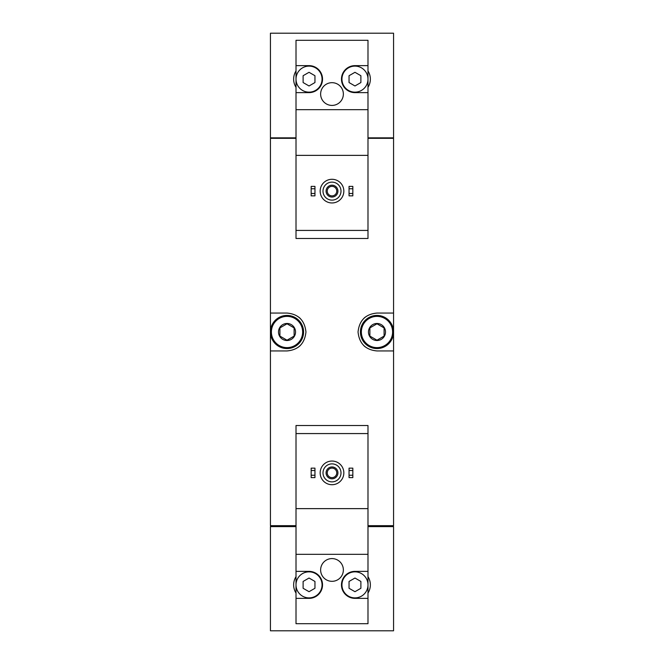 <?xml version="1.0" encoding="UTF-8"?>
<svg xmlns="http://www.w3.org/2000/svg" width="664" height="664" viewBox="0 0 664 664"><rect width="100%" height="100%" fill="white"/><g stroke="black" fill="none" stroke-linecap="round" stroke-linejoin="round"><path stroke-width="1" d="M296.011 65.636L296.011 92.628L309.034 92.628A13.496 13.496 0 0 0 322.53 79.132A13.496 13.496 0 0 0 309.034 65.636L296.011 65.636L296.011 40.305L367.989 40.305L367.989 65.636L354.966 65.636A13.496 13.496 0 0 0 341.47 79.132A13.496 13.496 0 0 0 354.966 92.628L367.989 92.628L367.989 155.368L296.011 155.368L296.011 238.476L367.989 238.476L367.989 230.425L296.011 230.425M367.989 155.368L367.989 230.425M296.011 70.932A15.388 15.388 0 0 0 296.011 87.333M296.011 137.855L270.439 137.855L270.439 33.2L393.561 33.2L393.561 137.855L367.989 137.855M296.011 433.575L296.011 425.524L367.989 425.524L367.989 433.575L296.011 433.575L296.011 623.695L367.989 623.695L367.989 571.372L354.966 571.372A13.496 13.496 0 0 0 341.47 584.868A13.496 13.496 0 0 0 354.966 598.364L367.989 598.364M367.989 433.575L367.989 508.632L296.011 508.632M367.989 508.632L367.989 571.372M343.363 569.953A11.363 11.363 0 0 0 326.314 560.109A11.363 11.363 0 0 0 326.314 579.796A11.363 11.363 0 0 0 343.363 569.953M367.989 554.324L296.011 554.324M296.011 598.364L309.034 598.364A13.496 13.496 0 0 0 322.53 584.868A13.496 13.496 0 0 0 309.034 571.372L296.011 571.372M296.011 576.667A15.388 15.388 0 0 0 296.011 593.068M296.011 526.618L270.439 526.618L270.439 630.8L393.561 630.8L393.561 526.618L367.989 526.618M367.989 525.672L393.561 525.672L393.561 138.328L367.989 138.328M296.011 138.328L270.439 138.328L270.439 350.941L287.014 350.941C298.402 349.903 304.718 343.595 305.955 332.017C304.734 320.421 298.418 314.105 287.014 313.059L270.439 313.059M296.011 525.672L270.439 525.672L270.439 350.941M393.561 313.059L376.986 313.059C365.598 314.097 359.282 320.405 358.045 331.983C359.265 343.578 365.582 349.895 376.986 350.941L393.561 350.941M365.549 316.902A18.941 18.941 0 0 0 363.681 318.521M363.664 345.471A18.941 18.941 0 0 0 365.416 346.998M298.451 347.098A18.941 18.941 0 0 0 300.319 345.479M300.336 318.529A18.941 18.941 0 0 0 298.584 317.002M270.68 526.618L270.68 525.672M393.32 526.618L393.32 525.672M393.32 138.328L393.32 137.855M270.68 138.328L270.68 137.855M367.989 593.068A15.388 15.388 0 0 0 367.989 576.667M349.048 475.241L349.048 477.615L352.833 477.615L352.833 475.241L349.048 475.241L349.048 468.145L352.833 468.145L352.833 470.51L349.048 470.51M352.833 470.51L352.833 475.241M311.167 475.241L311.167 477.615L314.952 477.615L314.952 475.241L311.167 475.241L311.167 468.145L314.952 468.145L314.952 470.51L311.167 470.51M314.952 470.51L314.952 475.241M332 463.879A8.997 8.997 0 0 1 339.794 477.374A8.997 8.997 0 0 1 324.206 477.374A8.997 8.997 0 0 1 332 463.879M332 466.958A5.918 5.918 0 0 1 337.129 475.839A5.918 5.918 0 0 1 326.871 475.839A5.918 5.918 0 0 1 332 466.958M332 461.04A11.836 11.836 0 0 1 342.25 478.794A11.836 11.836 0 0 1 321.749 478.794A11.836 11.836 0 0 1 332 461.04M367.989 584.868A13.023 13.023 0 0 0 348.459 573.588A13.023 13.023 0 0 0 348.459 596.147A13.023 13.023 0 0 0 367.989 584.868M349.048 581.448L349.048 588.287L354.966 591.699L360.884 588.287L360.884 581.448L354.966 578.029L349.048 581.448M322.057 584.868A13.023 13.023 0 0 0 309.034 571.845A13.023 13.023 0 0 0 296.011 584.868A13.023 13.023 0 0 0 309.034 597.89A13.023 13.023 0 0 0 322.057 584.868M303.116 581.448L303.116 588.287L309.034 591.699L314.952 588.287L314.952 581.448L309.034 578.029L303.116 581.448M332 468.112A4.764 4.764 0 0 1 336.125 475.258A4.764 4.764 0 0 1 327.875 475.258A4.764 4.764 0 0 1 332 468.112M296.011 92.628L296.011 155.368M367.989 92.628L367.989 65.636M367.989 87.333A15.388 15.388 0 0 0 367.989 70.932M343.363 94.047A11.363 11.363 0 0 0 326.314 84.204A11.363 11.363 0 0 0 326.314 103.891A11.363 11.363 0 0 0 343.363 94.047M367.989 109.676L296.011 109.676M367.989 79.132A13.023 13.023 0 0 0 348.459 67.852A13.023 13.023 0 0 0 348.459 90.412A13.023 13.023 0 0 0 367.989 79.132M349.048 75.713L349.048 82.552L354.966 85.971L360.884 82.552L360.884 75.713L354.966 72.301L349.048 75.713M322.057 79.132A13.023 13.023 0 0 0 309.034 66.109A13.023 13.023 0 0 0 296.011 79.132A13.023 13.023 0 0 0 309.034 92.155A13.023 13.023 0 0 0 322.057 79.132M303.116 75.713L303.116 82.552L309.034 85.971L314.952 82.552L314.952 75.713L309.034 72.301L303.116 75.713M349.048 193.49L349.048 195.855L352.833 195.855L352.833 193.49L349.048 193.49L349.048 186.385L352.833 186.385L352.833 188.759L349.048 188.759M352.833 188.759L352.833 193.49M311.167 193.49L311.167 195.855L314.952 195.855L314.952 193.49L311.167 193.49L311.167 186.385L314.952 186.385L314.952 188.759L311.167 188.759M314.952 188.759L314.952 193.49M332 182.127A8.997 8.997 0 0 1 339.794 195.623A8.997 8.997 0 0 1 324.206 195.623A8.997 8.997 0 0 1 332 182.127M332 185.206A5.918 5.918 0 0 1 337.129 194.087A5.918 5.918 0 0 1 326.871 194.087A5.918 5.918 0 0 1 332 185.206M332 179.288A11.836 11.836 0 0 1 342.25 197.042A11.836 11.836 0 0 1 321.749 197.042A11.836 11.836 0 0 1 332 179.288M332 186.36A4.764 4.764 0 0 1 336.125 193.506A4.764 4.764 0 0 1 327.875 193.506A4.764 4.764 0 0 1 332 186.36M376.986 323.476A8.524 8.524 0 0 1 384.365 336.258A8.524 8.524 0 0 1 369.607 336.258A8.524 8.524 0 0 1 376.986 323.476M369.881 327.9L376.986 323.8L384.091 327.9L384.091 336.1L376.986 340.2L369.881 336.1L369.881 327.9L369.881 336.1L376.986 340.2L384.091 336.1L384.091 327.9L376.986 323.8L369.881 327.9M376.986 316.371A15.629 15.629 0 0 1 390.515 339.81A15.629 15.629 0 0 1 363.449 339.81A15.629 15.629 0 0 1 376.986 316.371M376.986 315.425A16.575 16.575 0 0 1 391.337 340.283A16.575 16.575 0 0 1 362.635 340.283A16.575 16.575 0 0 1 376.986 315.425M287.014 323.476A8.524 8.524 0 0 1 294.393 336.258A8.524 8.524 0 0 1 279.635 336.258A8.524 8.524 0 0 1 287.014 323.476M279.909 327.9L287.014 323.8L294.119 327.9L294.119 336.1L287.014 340.2L279.909 336.1L279.909 327.9L279.909 336.1L287.014 340.2L294.119 336.1L294.119 327.9L287.014 323.8L279.909 327.9M287.014 316.371A15.629 15.629 0 0 1 300.551 339.81A15.629 15.629 0 0 1 273.485 339.81A15.629 15.629 0 0 1 287.014 316.371M287.014 315.425A16.575 16.575 0 0 1 301.365 340.283A16.575 16.575 0 0 1 272.663 340.283A16.575 16.575 0 0 1 287.014 315.425"/></g></svg>
